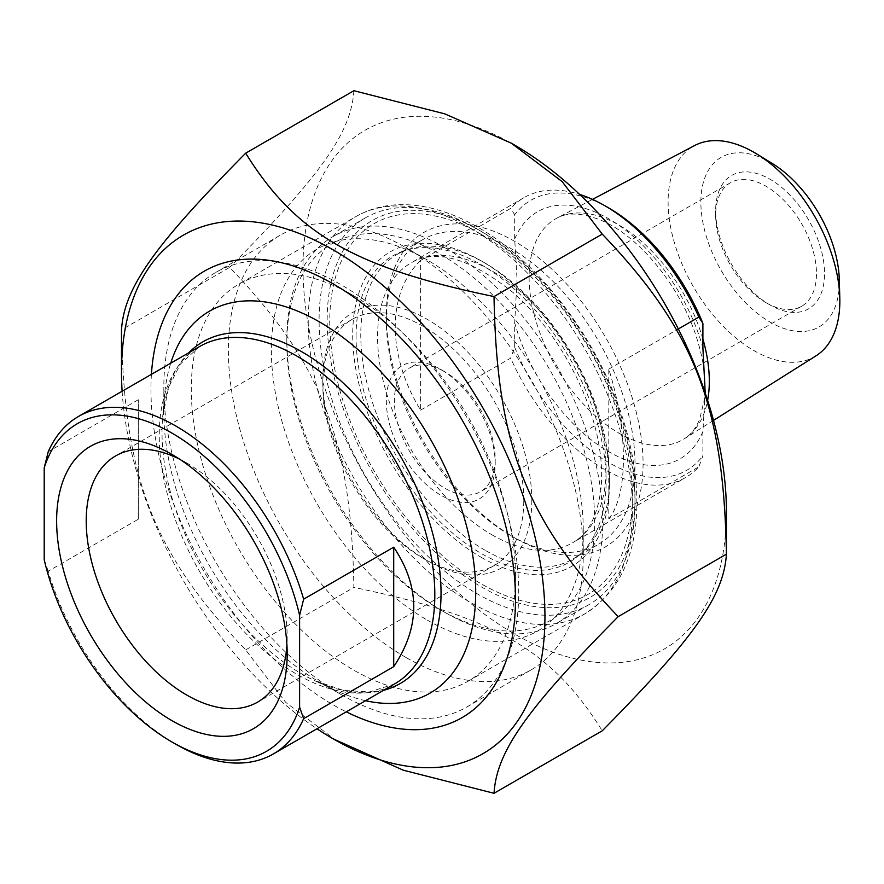 <?xml version="1.0" encoding="UTF-8"?>
<svg xmlns="http://www.w3.org/2000/svg" width="884" height="884" viewBox="0 0 884 884"><rect width="100%" height="100%" fill="white"/><g stroke="black" fill="none" stroke-linecap="round" stroke-linejoin="round"><path stroke-width="0.66" stroke-dasharray="4.42 3.31" d="M122.114 391.258A299.422 172.866 -120 0 0 316.98 728.77M336.572 740.803L285.753 702.382L245.675 649.895C153.363 553.406 124.147 478.111 121.495 329.854L229.707 267.377C322.019 363.877 351.224 439.16 353.876 587.429C493.681 616.369 552.102 650.105 602.236 730.814M353.876 90.709C351.224 132.379 322.019 173.938 229.707 267.377M726.416 511.847A299.422 172.866 60 0 1 514.687 634.093A299.422 172.866 60 0 1 302.969 267.377A299.422 172.866 60 0 1 514.698 145.142M245.675 649.895L353.876 587.429M481.084 557.251A181.552 104.82 -120 0 0 609.463 483.128A181.552 104.82 -120 0 0 481.084 260.78A181.552 104.82 -120 0 0 352.705 334.892A181.552 104.82 -120 0 0 481.084 557.251M353.379 295.565A229.243 132.357 60 0 1 353.379 295.576A229.243 132.357 60 0 1 515.482 576.335A229.243 132.357 60 0 1 468.001 681.277A229.243 132.357 60 0 1 353.379 669.917A229.243 132.357 60 0 1 203.618 467.912A229.243 132.357 60 0 1 238.757 284.217A229.243 132.357 60 0 1 353.379 295.565L333.224 283.93M510.654 535.527A175.85 101.527 -120 0 0 598.579 544.235A175.85 101.527 -120 0 0 625.541 403.325A175.85 101.527 -120 0 0 510.654 248.36A175.85 101.527 -120 0 0 422.74 239.652A175.85 101.527 -120 0 0 386.319 320.152A175.85 101.527 -120 0 0 510.654 535.516A175.85 101.527 -120 0 0 510.654 535.527L514.687 537.848A181.552 104.82 60 0 1 386.319 315.5A181.552 104.82 60 0 1 514.687 241.376A181.552 104.82 60 0 1 643.066 463.735A181.552 104.82 60 0 1 514.687 537.848M485.117 550.268A175.85 101.527 60 0 1 370.241 395.303A175.85 101.527 60 0 1 397.192 254.393A175.85 101.527 60 0 1 485.117 263.112A175.85 101.527 60 0 1 609.463 478.476A175.85 101.527 60 0 1 573.042 558.975A175.85 101.527 60 0 1 485.117 550.268M151.418 374.341A257.752 148.821 -120 0 0 333.213 704.846A257.752 148.821 -120 0 0 346.285 711.852M138.302 519.206L138.302 399.723L138.302 519.206L48.233 571.197A194.856 112.5 -120 0 0 175.938 744.295M44.2 559.716L48.233 571.197M138.302 399.723L48.233 451.724M523.77 500.399A142.103 82.046 -120 0 0 461.735 357.39A142.103 82.046 -120 0 0 352.23 319.323A142.103 82.046 -120 0 0 322.804 384.374A142.103 82.046 -120 0 0 423.281 558.412A142.103 82.046 -120 0 0 494.333 565.451A142.103 82.046 -120 0 0 523.77 500.399M531.825 500.399A147.805 85.339 60 0 1 427.315 560.743A147.805 85.339 60 0 1 322.804 379.722A147.805 85.339 60 0 1 427.315 319.378A147.805 85.339 60 0 1 531.825 500.399M179.551 459.127A142.103 82.046 60 0 1 186.69 462.951A142.103 82.046 60 0 1 287.178 636.999A142.103 82.046 60 0 1 286.924 645.088M427.315 620.115A220.525 127.318 -120 0 0 583.252 530.091A220.525 127.318 -120 0 0 427.315 260.007A220.525 127.318 -120 0 0 271.377 350.031A220.525 127.318 -120 0 0 427.315 620.115M365.578 700.703A220.525 127.318 60 0 1 334.649 689.973A220.525 127.318 60 0 1 319.776 682.205L319.776 682.205A220.525 127.318 60 0 1 163.838 412.121A220.525 127.318 60 0 1 164.546 395.347A220.525 127.318 60 0 1 170.722 363.202M341.279 694.625A250.945 144.877 -120 0 0 466.752 707.056A250.945 144.877 -120 0 0 505.217 505.968A250.945 144.877 -120 0 0 341.279 284.836A250.945 144.877 -120 0 0 215.806 272.405A250.945 144.877 -120 0 0 163.838 387.28A250.945 144.877 -120 0 0 341.279 694.625L319.776 682.205L341.279 694.625M405.811 657.376A250.945 144.877 60 0 1 241.873 436.243A250.945 144.877 60 0 1 280.339 235.155A250.945 144.877 60 0 1 405.811 247.586L405.811 247.586A250.945 144.877 60 0 1 583.252 554.92A250.945 144.877 60 0 1 531.273 669.796A250.945 144.877 60 0 1 405.811 657.376M420.596 260.437C386.805 292.913 386.805 355.136 420.596 410.132L420.596 260.437L510.654 208.436A161.595 93.295 60 0 1 523.958 197.673A161.595 93.295 60 0 1 579.606 194.392M420.596 410.132L510.654 358.131L514.687 347.257L514.687 322.859L517.074 279.587L514.687 239.067L514.687 214.668L510.654 208.436M608.789 518.786C628.303 494.554 628.303 432.342 608.789 369.092L608.789 518.786L698.857 466.785A161.595 93.295 60 0 1 685.553 477.559A161.595 93.295 60 0 1 604.755 469.559A161.595 93.295 60 0 1 510.654 358.131M705.189 392.905L702.89 431.514L702.89 455.901L698.857 466.785M608.789 369.092L678.326 328.947M514.687 347.257A155.893 90.002 -120 0 0 702.89 455.901M608.789 208.005A155.893 90.002 -120 0 0 514.687 214.668M816.031 355.821A121.44 70.112 60 0 1 753.975 350.617A121.44 70.112 60 0 1 674.282 242.371A121.44 70.112 60 0 1 694.625 145.54M481.084 231.288A217.674 125.672 -120 0 0 327.168 320.152A217.674 125.672 -120 0 0 481.084 586.744A217.674 125.672 -120 0 0 634.999 497.88A217.674 125.672 -120 0 0 481.084 231.288L477.051 228.956A223.376 128.965 60 0 1 634.999 502.532A223.376 128.965 60 0 1 588.744 604.789A223.376 128.965 60 0 1 477.051 593.728A223.376 128.965 60 0 1 331.124 396.894A223.376 128.965 60 0 1 365.368 217.895A223.376 128.965 60 0 1 477.051 228.956L481.084 231.288M444.785 371.766L440.762 369.435A76.996 44.454 -120 0 0 386.319 400.872A76.996 44.454 -120 0 0 440.762 495.162A76.996 44.454 -120 0 0 495.195 463.735A76.996 44.454 -120 0 0 440.762 369.435L444.796 371.766A71.295 41.161 60 0 1 495.195 459.072A71.295 41.161 60 0 1 480.432 491.714A71.295 41.161 60 0 1 444.785 488.178A71.295 41.161 60 0 1 398.22 425.359A71.295 41.161 60 0 1 409.148 368.23A71.295 41.161 60 0 1 444.785 371.766A71.295 41.161 60 0 1 444.796 371.766M440.762 254.57A217.674 125.672 60 0 1 594.678 521.162A217.674 125.672 60 0 1 440.751 610.026A217.674 125.672 60 0 1 286.836 343.434A217.674 125.672 60 0 1 440.762 254.57M766.063 302.693A71.295 41.161 -120 0 0 801.711 306.218A71.295 41.161 -120 0 0 812.639 249.1A71.295 41.161 -120 0 0 766.063 186.27A71.295 41.161 -120 0 0 730.427 182.745A71.295 41.161 -120 0 0 715.653 215.376A71.295 41.161 -120 0 0 766.063 302.693L770.097 305.013A76.996 44.454 60 0 1 715.653 210.723A76.996 44.454 60 0 1 770.097 179.286A76.996 44.454 60 0 1 824.54 273.587A76.996 44.454 60 0 1 770.097 305.013M444.785 247.586A223.376 128.965 -120 0 0 333.102 236.525A223.376 128.965 -120 0 0 286.836 338.782A223.376 128.965 -120 0 0 444.785 612.358L444.785 612.358A223.376 128.965 -120 0 0 556.478 623.419A223.376 128.965 -120 0 0 590.722 444.42A223.376 128.965 -120 0 0 444.785 247.586M772.351 163.551A97.903 56.521 -120 0 0 770.097 162.214A97.903 56.521 -120 0 0 700.879 203.055A97.903 56.521 -120 0 0 771.599 322.936A97.903 56.521 -120 0 0 839.292 279.51M481.084 234.26A214.027 123.572 60 0 1 612.148 572.07A214.027 123.572 60 0 1 350.02 420.729A214.027 123.572 60 0 1 481.084 234.26M470.332 228.05A229.243 132.357 -120 0 0 355.711 216.69A229.243 132.357 -120 0 0 355.711 481.404A229.243 132.357 -120 0 0 584.954 613.75A229.243 132.357 -120 0 0 620.093 430.055A229.243 132.357 -120 0 0 470.332 228.05M334.649 689.973L314.837 680.724L343.533 690.437L369.424 691.94L394.463 684.028A194.856 112.5 60 0 1 244.304 631.828A194.856 112.5 60 0 1 159.242 435.724A194.856 112.5 60 0 1 199.596 346.528L180.402 364.031L168.645 387.269L162.656 417.126A197.298 113.914 -120 0 0 162.015 432.132A197.298 113.914 -120 0 0 314.837 680.724A197.298 113.914 -120 0 0 383.49 690.371M188.635 352.86A197.298 113.914 -120 0 0 162.656 417.126L164.546 395.347M491.836 534.743A161.595 93.295 -120 0 0 572.633 542.754A161.595 93.295 -120 0 0 572.633 356.164A161.595 93.295 -120 0 0 411.049 262.868A161.595 93.295 -120 0 0 377.578 336.837A161.595 93.295 -120 0 0 491.836 534.743M702.89 431.514A142.622 82.345 60 0 1 608.789 451.735A142.622 82.345 60 0 1 514.687 322.859M702.89 339.014A127.429 73.571 -120 0 0 556.931 218.127A127.429 73.571 -120 0 0 529.107 277.256A127.429 73.571 -120 0 0 619.209 433.315A127.429 73.571 -120 0 0 684.315 438.784A127.429 73.571 -120 0 0 707.631 400.33M514.687 239.067A142.622 82.345 60 0 1 608.789 218.834A142.622 82.345 60 0 1 702.89 347.71M356.064 336.837A176.8 102.08 60 0 1 543.594 320.085A176.8 102.08 60 0 1 543.594 570.125A176.8 102.08 60 0 1 356.064 336.837M468.001 681.277L584.954 613.75C618.502 592.578 635.806 556.765 636.856 506.3C637.254 475.758 631.618 443.613 619.938 409.867C594.059 334.163 537.616 261.156 477.935 227.298C451.061 211.751 424.95 204.215 399.59 204.679C383.568 205.121 368.937 209.132 355.711 216.69L238.757 284.217M386.319 320.152L386.319 315.5M573.042 558.975L598.579 544.235M397.192 254.393L422.74 239.652M485.117 263.112L481.084 260.78M609.463 478.476L609.463 483.128M515.482 576.335L515.482 599.617M423.281 558.412L427.315 560.743M322.804 384.374L322.804 379.722M352.23 319.323L115.638 455.912M494.333 565.451L257.741 702.051M186.69 462.951L171.905 454.42M287.178 636.999L287.178 654.072M163.838 412.121L163.838 387.28M466.752 707.056L531.273 669.796M215.806 272.405L280.339 235.155M427.315 260.007L405.811 247.586M583.252 530.091L583.252 554.92M523.958 197.673L411.049 262.868C436.21 248.371 470.288 258.316 513.284 292.703C544.566 320.737 568.688 355.799 585.639 397.899C598.324 431.027 603.463 461.039 601.054 487.946C597.639 515.991 588.169 534.256 572.633 542.754L685.553 477.559M713.521 420.386L684.315 438.784C690.647 434.961 695.763 428.464 699.675 419.281L704.625 398.441C706.438 380.794 703.874 360.882 696.923 338.683C681.244 287.234 638.834 235.862 601.418 220.447C582.379 212.779 567.55 212.005 556.931 218.127L592.512 199.364M495.195 459.072L495.195 463.735M730.427 182.745L409.148 368.23M801.711 306.218L480.432 491.714M440.751 610.026L444.785 612.358M286.836 343.434L286.836 338.782M365.368 217.895L333.102 236.525M588.744 604.789L556.478 623.419M634.999 497.88L634.999 502.532M715.653 215.376L715.653 210.723"/><path stroke-width="1.33" d="M316.98 728.77A299.422 172.866 -120 0 0 333.213 738.858A299.422 172.866 -120 0 0 544.942 616.623A299.422 172.866 -120 0 0 333.213 249.907A299.422 172.866 -120 0 0 121.495 372.153A299.422 172.866 -120 0 0 122.114 391.258M121.495 372.153L121.495 329.854C124.147 288.184 153.363 246.625 245.675 153.186C295.808 233.895 354.23 267.631 494.023 296.571C496.675 444.84 525.892 520.124 618.203 616.623C525.892 710.062 496.675 751.621 494.023 793.291L403.126 770.141L333.213 738.858M494.023 793.291L602.236 730.814C694.548 637.375 723.764 595.816 726.416 554.146C723.764 405.889 694.548 330.594 602.236 234.105L562.158 181.618L511.339 143.197L444.785 113.859L353.876 90.709L245.675 153.186M511.339 143.197L514.698 145.142A299.422 172.866 60 0 1 726.416 511.847L726.416 554.146L618.203 616.623M346.285 711.852A257.752 148.821 -120 0 0 515.482 599.617A257.752 148.821 -120 0 0 333.224 283.93A257.752 148.821 -120 0 0 151.418 374.341M494.023 296.571L602.236 234.105M303.643 599.175A194.856 112.5 -120 0 0 175.938 426.088A194.856 112.5 -120 0 0 78.51 416.441A194.856 112.5 -120 0 0 48.233 451.724L44.2 467.868L44.2 559.716A189.154 109.207 60 0 0 171.905 741.963L175.938 744.295A194.856 112.5 -120 0 0 273.366 753.941A194.856 112.5 -120 0 0 303.643 718.659L299.61 707.167L299.61 615.33L303.643 599.175L393.712 547.185C420.43 587.009 420.43 626.833 393.712 666.658L393.712 547.185M393.712 666.658L303.643 718.659M44.2 467.868A189.154 109.207 60 0 1 171.905 433.072A189.154 109.207 60 0 1 299.61 615.33M286.924 645.088A142.103 82.046 60 0 1 257.741 702.051A142.103 82.046 60 0 1 148.236 663.972A142.103 82.046 60 0 1 86.212 520.963A142.103 82.046 60 0 1 115.638 455.912A142.103 82.046 60 0 1 179.551 459.127M299.61 707.167A189.154 109.207 60 0 1 171.905 741.963M56.631 520.963A163.021 94.113 -120 0 0 171.905 720.626A163.021 94.113 -120 0 0 287.178 654.072A163.021 94.113 -120 0 0 171.905 454.42A163.021 94.113 -120 0 0 56.631 520.963M170.722 363.202A220.525 127.318 60 0 1 319.776 322.085A220.525 127.318 60 0 1 473.979 564.434A220.525 127.318 60 0 1 365.578 700.703M678.326 328.947L698.857 317.091L702.89 323.323L702.89 347.71L705.189 392.905M579.606 194.392A161.595 93.295 60 0 1 604.755 205.674A161.595 93.295 60 0 1 698.857 317.091M702.89 323.323A155.893 90.002 -120 0 0 608.789 208.005L604.755 205.674M592.512 199.364L694.625 145.54A121.44 70.112 60 0 1 753.975 152.313A121.44 70.112 60 0 1 756.77 153.971A121.44 70.112 60 0 1 839.8 297.798A121.44 70.112 60 0 1 816.031 355.821L713.521 420.386M839.8 297.798L839.292 279.51A97.903 56.521 -120 0 0 772.351 163.551L756.77 153.971M78.51 416.441L199.596 346.528A194.856 112.5 60 0 1 297.035 356.175A194.856 112.5 60 0 1 424.331 527.892A194.856 112.5 60 0 1 394.463 684.028L273.366 753.941M383.49 690.371A197.298 113.914 -120 0 0 434.221 539.538A197.298 113.914 -120 0 0 301.521 351.589A197.298 113.914 -120 0 0 188.635 352.86M707.631 400.33A127.429 73.571 -120 0 0 702.89 339.014"/></g></svg>
